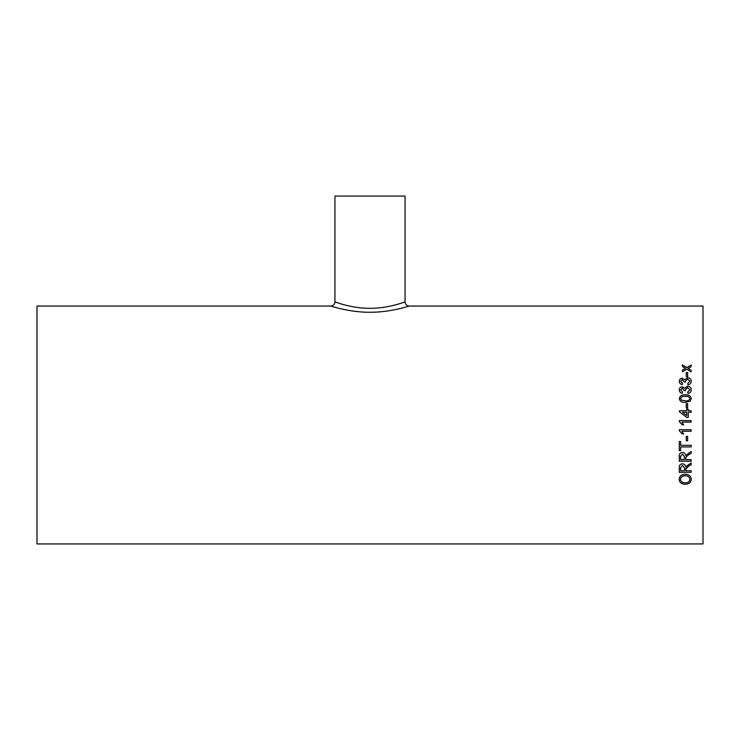 <?xml version="1.0" encoding="UTF-8"?>
<svg xmlns="http://www.w3.org/2000/svg" width="740" height="740" viewBox="0 0 740 740"><rect width="100%" height="100%" fill="white"/><g stroke="black" fill="none" stroke-linecap="round" stroke-linejoin="round"><path stroke-width="1.11" d="M37 425L37 306.055L330.771 306.055C330.429 305.897 349.391 312.437 370.009 312.252C390.609 312.437 409.562 305.897 409.229 306.055L703 306.055L703 543.937L37 543.937L37 425M686.267 376.558L686.267 372.562L687.636 372.562L687.636 376.558L686.267 376.558M687.793 383.32L689.921 381.239L687.553 379.074L685.351 381.137L685.508 382.053L684.139 381.905L682.336 379.639L680.643 381.313L682.465 383.172L682.317 384.596C680.393 384.245 679.385 383.163 679.274 381.359C679.357 379.509 680.356 378.473 682.289 378.233L684.639 379.722L687.571 377.678C689.902 377.89 691.141 379.102 691.29 381.294C691.169 383.274 690.05 384.43 687.941 384.745L687.793 383.32L689.921 381.239M687.793 391.978L689.921 389.841L687.553 387.621L685.351 389.74L685.508 390.674L684.139 390.526L682.336 388.195L680.643 389.915L682.465 391.83L682.317 393.292C680.393 392.931 679.385 391.821 679.274 389.962C679.357 388.065 680.356 387.002 682.289 386.752L684.639 388.287L687.571 386.178C689.902 386.41 691.141 387.649 691.29 389.897C691.169 391.941 690.05 393.116 687.941 393.44L687.793 391.978M679.274 398.601C679.968 395.789 681.975 394.559 685.286 394.91C688.598 394.55 690.605 395.78 691.29 398.601L690.143 401.191L685.286 402.32C681.956 402.671 679.958 401.432 679.274 398.601M686.267 408.018L686.267 403.67L687.636 403.67L687.636 408.018L686.267 408.018M679.422 410.746L686.729 410.737L679.422 410.737L679.422 411.792L686.729 417.397L688.246 417.397L688.246 412.245L691.132 412.245L691.132 410.737L688.246 410.737L688.246 409.229L686.729 409.229L688.246 409.239M686.729 410.737L686.729 409.229M691.132 422.105L681.891 422.105L683.64 424.843L682.243 424.843L679.274 421.569L679.274 420.588L691.132 420.588L691.132 422.105M691.132 431.226L681.891 431.226L683.64 433.964L682.243 433.964L679.274 430.689L679.274 429.709L691.132 429.709L691.132 431.226L681.891 431.226M686.267 440.772L686.267 436.387L687.636 436.387L687.636 440.772L686.267 440.772L687.636 440.763M680.643 445.276L680.643 441.521L679.274 441.521L679.274 450.651L680.643 450.651L680.643 446.923L691.141 446.923L691.141 445.276L680.643 445.276M691.141 461.196L679.274 461.196L691.141 461.214L691.141 459.623L685.813 459.623L685.813 457.921M679.274 461.214L679.274 456.284C679.107 453.962 680.171 452.677 682.474 452.427C684.361 452.593 685.425 453.611 685.666 455.479L691.132 451.483M691.141 453.333L688.635 454.767L691.141 453.352L691.141 451.483M688.635 454.786L685.869 457.181L685.813 457.977L685.869 457.163L688.635 454.767M691.141 472.286L679.274 472.286L691.141 472.324L691.141 470.779L685.813 470.779L685.813 469.197M679.274 472.324L679.274 467.55C679.107 465.312 680.171 464.063 682.474 463.814C684.361 463.971 685.425 464.961 685.666 466.774L691.132 462.898M691.141 464.683L688.635 466.071L691.141 464.711L691.141 462.898M688.635 466.098L685.813 469.132M679.126 479.326C679.487 476.079 681.522 474.386 685.221 474.266C688.912 474.396 690.938 476.088 691.29 479.326C690.947 482.462 688.968 484.108 685.36 484.274C681.568 484.238 679.487 482.591 679.126 479.326M688.607 368.122L688.135 368.4L691.132 370.259L691.132 371.887L686.803 369.177L682.465 371.748L682.465 370.13L685.471 368.354L682.465 366.513L682.465 364.931L686.803 367.577L691.132 365.061L691.132 366.642L688.607 368.122M339.096 303.298L334.933 301.892C334.582 301.68 351.102 308.432 370.019 308.312C388.916 308.423 405.4 301.68 405.067 301.892L402.403 302.808M409.229 306.055C406.704 305.805 405.317 304.418 405.067 301.892L405.067 196.063L334.933 196.063L334.933 301.892C334.684 304.418 333.296 305.805 330.771 306.055M691.132 370.296L688.135 368.4M682.465 364.977L686.803 367.614L691.132 365.098M682.465 370.157L685.471 368.354M691.29 479.298C690.947 482.424 688.968 484.071 685.36 484.238C681.568 484.201 679.496 482.554 679.126 479.289M689.921 479.335L689.921 479.298C689.569 476.912 687.996 475.727 685.212 475.755C682.437 475.737 680.865 476.912 680.495 479.279L680.495 479.316C680.856 481.759 682.484 482.924 685.379 482.813C688.08 482.804 689.597 481.638 689.921 479.335C689.569 476.949 687.996 475.765 685.212 475.783L685.212 475.783C682.437 475.765 680.865 476.949 680.495 479.316M688.635 466.071L685.869 468.401L685.813 469.169M682.511 465.368L680.643 467.495L682.511 465.368L684.445 467.8L682.511 465.395M684.445 467.828L684.445 470.779L680.643 470.779L680.643 467.467M682.511 454.036L680.643 456.219L682.511 454.055L684.445 456.552L682.511 454.055M684.445 456.571L684.445 459.623L680.643 459.623L680.643 456.219M680.643 450.632L679.274 450.632M691.141 446.914L680.643 446.914M683.64 433.954L682.243 433.954L679.274 430.689M681.891 422.105L683.64 424.843M679.274 420.588L691.132 420.588M688.246 410.746L691.132 410.746M682.456 412.245L686.729 415.529L686.729 412.245L682.456 412.245L686.729 415.529M686.267 403.679L687.636 403.679M679.274 398.62C679.968 395.808 681.975 394.577 685.286 394.929L685.286 394.929C688.598 394.568 690.605 395.798 691.29 398.62M680.643 398.638L681.457 400.164L685.277 400.83C687.645 401.21 689.19 400.46 689.921 398.62L689.921 398.601C689.19 396.76 687.645 396.02 685.277 396.381C682.909 396.02 681.364 396.769 680.643 398.62L681.457 400.174L685.277 400.83C687.645 401.191 689.19 400.451 689.921 398.601M687.793 391.996L689.921 389.841M685.351 389.74L685.508 390.702M680.643 389.915L682.465 391.849M679.274 389.989C679.357 388.093 680.356 387.02 682.289 386.779L684.639 388.315L687.571 386.206C689.902 386.428 691.141 387.668 691.29 389.915M685.351 381.137L685.508 382.081M680.643 381.313L682.465 383.2M679.274 381.378C679.357 379.537 680.356 378.501 682.289 378.26L684.639 379.759L687.571 377.705C689.902 377.927 691.141 379.13 691.29 381.322M686.267 372.599L687.636 372.599"/></g></svg>
